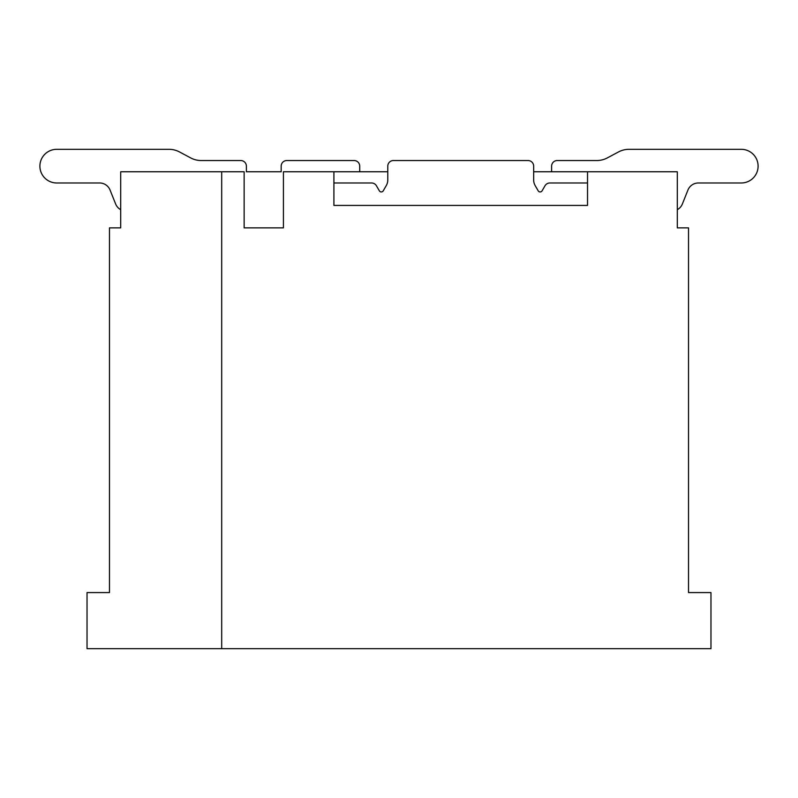 <?xml version="1.0" encoding="UTF-8"?>
<svg xmlns="http://www.w3.org/2000/svg" width="798" height="798" viewBox="0 0 798 798"><rect width="100%" height="100%" fill="white"/><g stroke="black" fill="none" stroke-linecap="round" stroke-linejoin="round"><path stroke-width="1.2" d="M359.728 171.76L359.718 166.144A5.616 5.616 0 0 0 354.113 160.538L286.781 160.538A5.616 5.616 0 0 0 281.175 166.144L281.175 171.76L246.383 171.76L281.175 171.76L246.383 171.76L281.175 171.76L246.383 171.76L281.175 171.76L246.383 171.76L281.175 171.76L246.383 171.76L281.175 171.76L246.383 171.76L281.175 171.76L246.383 171.76L281.175 171.76L246.383 171.76L246.383 166.144A5.616 5.616 0 0 0 240.777 160.538L201.216 160.538A22.444 22.444 0 0 1 190.652 157.894L179.51 151.949A22.444 22.444 0 0 0 168.957 149.316L56.738 149.316A16.838 16.838 0 0 0 39.9 166.144A16.838 16.838 0 0 0 56.738 182.981L99.63 182.981A11.222 11.222 0 0 1 110.054 190.034L115.63 203.979A11.222 11.222 0 0 0 120.698 209.674M333.913 171.76L283.41 171.76L283.41 227.869L244.138 227.869L244.138 171.76L120.698 171.76L120.698 227.869L109.476 227.869L109.476 592.575L87.032 592.575L87.032 648.684L710.968 648.684L710.968 592.575L688.524 592.575L688.524 227.869L677.303 227.869L677.303 171.76L587.528 171.76L587.528 205.425L333.913 205.425L333.913 171.76L387.778 171.76L387.778 166.144L387.778 179.969A11.222 11.222 0 0 1 386.272 185.585L383.24 190.832A2.244 2.244 0 0 1 379.359 190.832L376.437 185.784A5.616 5.616 0 0 0 371.579 182.981L333.913 182.981M221.694 171.76L221.694 648.684M677.303 209.674A11.222 11.222 0 0 0 682.37 203.979L687.946 190.034A11.222 11.222 0 0 1 698.37 182.981L741.262 182.981A16.838 16.838 0 0 0 758.1 166.144A16.838 16.838 0 0 0 741.262 149.316L629.043 149.316A22.444 22.444 0 0 0 618.49 151.949L607.348 157.894A22.444 22.444 0 0 1 596.784 160.538L557.223 160.538A5.616 5.616 0 0 0 551.618 166.144L551.618 171.76M596.784 160.538L557.223 160.538L596.784 160.538A22.444 22.444 0 0 0 607.348 157.894A22.444 22.444 0 0 1 596.784 160.538A22.444 22.444 0 0 0 607.348 157.894A22.444 22.444 0 0 1 596.784 160.538A22.444 22.444 0 0 0 607.348 157.894A22.444 22.444 0 0 1 596.784 160.538A22.444 22.444 0 0 0 607.348 157.894A22.444 22.444 0 0 1 596.784 160.538A22.444 22.444 0 0 0 607.348 157.894A22.444 22.444 0 0 1 596.784 160.538A22.444 22.444 0 0 0 607.348 157.894A22.444 22.444 0 0 1 596.784 160.538A22.444 22.444 0 0 0 607.348 157.894A22.444 22.444 0 0 1 596.784 160.538M741.262 149.316L629.043 149.316L741.262 149.316M698.37 182.981L741.262 182.981L698.37 182.981A11.222 11.222 0 0 0 687.946 190.034A11.222 11.222 0 0 1 698.37 182.981A11.222 11.222 0 0 0 687.946 190.034A11.222 11.222 0 0 1 698.37 182.981A11.222 11.222 0 0 0 687.946 190.034A11.222 11.222 0 0 1 698.37 182.981A11.222 11.222 0 0 0 687.946 190.034A11.222 11.222 0 0 1 698.37 182.981A11.222 11.222 0 0 0 687.946 190.034A11.222 11.222 0 0 1 698.37 182.981A11.222 11.222 0 0 0 687.946 190.034A11.222 11.222 0 0 1 698.37 182.981A11.222 11.222 0 0 0 687.946 190.034A11.222 11.222 0 0 1 698.37 182.981M587.528 182.981L549.862 182.981A5.606 5.606 0 0 0 545.004 185.784L542.081 190.832A2.244 2.244 0 0 1 538.201 190.832L535.169 185.585A11.222 11.222 0 0 1 533.663 179.969L533.663 166.144L533.663 171.76L587.528 171.76M393.394 160.538L528.057 160.538L393.394 160.538A5.616 5.616 0 0 0 387.778 166.144M110.054 190.034L115.63 203.979L110.054 190.034M99.63 182.981L56.738 182.981L99.63 182.981M190.652 157.894L179.51 151.949L190.652 157.894A22.444 22.444 0 0 0 201.216 160.538L240.777 160.538L201.216 160.538A22.444 22.444 0 0 1 190.652 157.894A22.444 22.444 0 0 0 201.216 160.538L240.777 160.538L201.216 160.538A22.444 22.444 0 0 1 190.652 157.894A22.444 22.444 0 0 0 201.216 160.538L240.777 160.538L201.216 160.538A22.444 22.444 0 0 1 190.652 157.894A22.444 22.444 0 0 0 201.216 160.538L240.777 160.538L201.216 160.538A22.444 22.444 0 0 1 190.652 157.894A22.444 22.444 0 0 0 201.216 160.538L240.777 160.538L201.216 160.538A22.444 22.444 0 0 1 190.652 157.894A22.444 22.444 0 0 0 201.216 160.538L240.777 160.538L201.216 160.538A22.444 22.444 0 0 1 190.652 157.894A22.444 22.444 0 0 0 201.216 160.538L240.777 160.538L201.216 160.538A22.444 22.444 0 0 1 190.652 157.894M281.175 171.76L281.175 166.144L281.175 171.76M286.781 160.538L354.113 160.538L286.781 160.538M56.738 149.316L168.957 149.316L56.738 149.316M533.663 166.144A5.616 5.616 0 0 0 528.057 160.538"/></g></svg>
